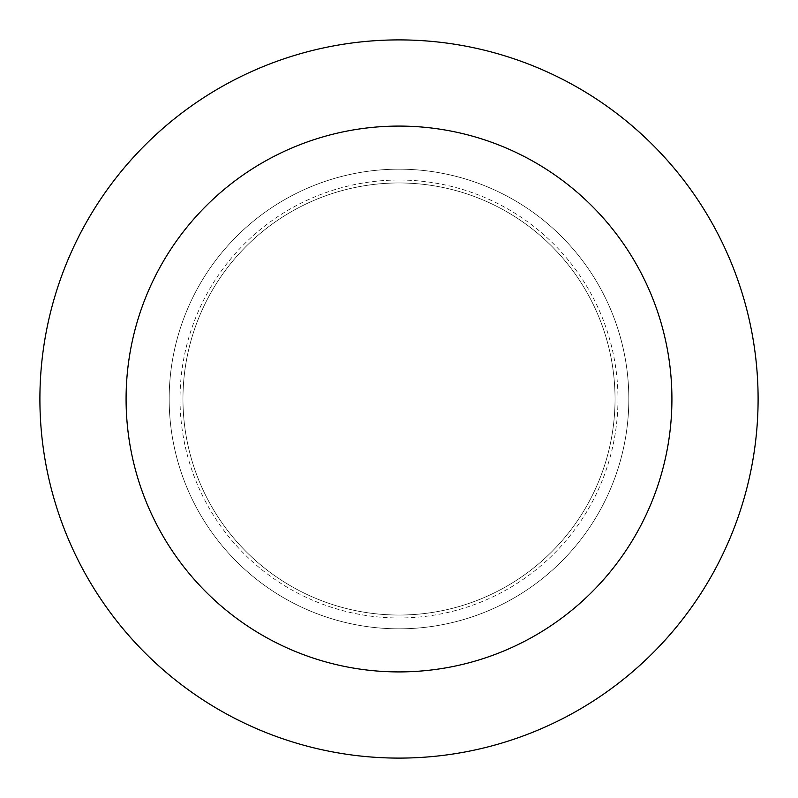 <?xml version="1.0" encoding="UTF-8"?>
<svg xmlns="http://www.w3.org/2000/svg" width="798" height="798" viewBox="0 0 798 798"><rect width="100%" height="100%" fill="white"/><g stroke="black" fill="none" stroke-linecap="round" stroke-linejoin="round"><path stroke-width="0.6" stroke-dasharray="3.99 2.99" d="M628.824 399A229.824 229.824 0 0 0 399 169.176A229.824 229.824 0 0 0 169.176 399A229.824 229.824 0 0 0 399 628.824A229.824 229.824 0 0 0 628.824 399A229.824 229.824 0 0 0 399 169.176A229.824 229.824 0 0 0 169.176 399A229.824 229.824 0 0 0 399 628.824A229.824 229.824 0 0 0 628.824 399A229.824 229.824 0 0 0 399 169.176A229.824 229.824 0 0 0 169.176 399A229.824 229.824 0 0 0 399 628.824A229.824 229.824 0 0 0 628.824 399M182.961 399A216.039 216.039 0 0 0 399 615.039A216.039 216.039 0 0 0 615.039 399A216.039 216.039 0 0 0 399 182.961A216.039 216.039 0 0 0 182.961 399A216.039 216.039 0 0 0 399 615.039A216.039 216.039 0 0 0 615.039 399A216.039 216.039 0 0 0 399 182.961A216.039 216.039 0 0 0 182.961 399M758.1 399A359.1 359.1 0 0 0 399 39.9A359.1 359.1 0 0 0 39.9 399A359.1 359.1 0 0 0 399 758.1A359.1 359.1 0 0 0 758.1 399M180.029 399A218.971 218.971 0 0 0 399 617.971A218.971 218.971 0 0 0 617.971 399A218.971 218.971 0 0 0 399 180.029A218.971 218.971 0 0 0 180.029 399"/><path stroke-width="1.2" d="M671.916 399A272.916 272.916 0 0 0 399 126.084A272.916 272.916 0 0 0 126.084 399A272.916 272.916 0 0 0 399 671.916A272.916 272.916 0 0 0 671.916 399M758.1 399A359.1 359.1 0 0 0 399 39.9A359.1 359.1 0 0 0 39.9 399A359.1 359.1 0 0 0 399 758.1A359.1 359.1 0 0 0 758.1 399"/></g></svg>
